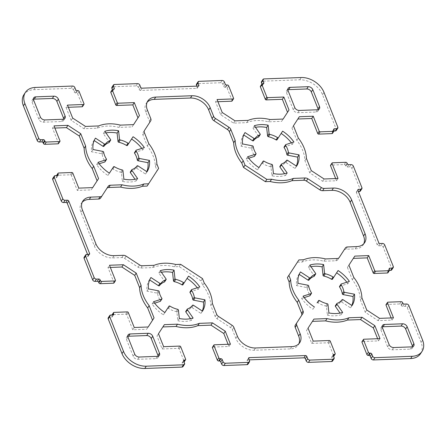 <?xml version="1.0" encoding="UTF-8"?>
<svg xmlns="http://www.w3.org/2000/svg" width="446" height="446" viewBox="0 0 446 446"><rect width="100%" height="100%" fill="white"/><g stroke="black" fill="none" stroke-linecap="round" stroke-linejoin="round"><path stroke-width="0.33" stroke-dasharray="2.23 1.67" d="M82.209 202.267A15.387 10.86 33.3 0 0 81.362 203.337A15.387 10.86 33.3 0 0 80.932 212.274L94.368 246.036A15.387 10.86 33.3 0 0 112.593 257.933L121.892 257.582A3.847 2.715 -146.7 0 1 124.607 258.401L138.109 267.215A3.847 2.715 33.3 0 0 140.819 268.035L152.599 267.6A38.663 27.29 -146.7 0 1 174.397 266.786L179.158 266.608L200.973 280.841L202.74 285.284A38.663 27.29 -146.7 0 1 210.824 305.594L215.189 316.571A3.847 2.715 33.3 0 0 217.035 318.728L230.543 327.542A3.847 2.715 -146.7 0 1 232.383 329.694L235.834 338.363A15.387 10.86 33.3 0 0 254.058 350.255L290.285 348.906A15.387 10.86 33.3 0 0 298.218 344.959A15.387 10.86 33.3 0 0 298.865 343.755M210.824 305.594L212.318 303.319M202.74 285.284L204.235 283.004M200.973 280.841L202.467 278.566M179.158 266.608L180.658 264.327M174.397 266.786L175.891 264.506M152.599 267.6L154.093 265.32M106.917 188.318A3.847 2.715 33.3 0 0 106.789 188.491L100.59 198.052M108.283 186.216L106.789 188.491A3.847 2.715 33.3 0 0 106.784 188.502L108.278 186.222M147.135 102.246A15.387 10.86 33.3 0 0 146.282 103.321A15.387 10.86 33.3 0 0 145.859 112.258L149.304 120.927A3.847 2.715 -146.7 0 1 149.204 123.152L143.004 132.702A3.847 2.715 33.3 0 0 142.904 134.926L147.275 145.903A38.663 27.29 -146.7 0 1 155.359 166.219L157.126 170.656L147.113 186.077M157.126 170.656L158.62 168.376M155.359 166.219L156.853 163.938M147.275 145.903L148.769 143.623M343.927 250.212A3.847 2.715 -146.7 0 1 345.906 249.236L355.206 248.885A15.387 10.86 33.3 0 0 363.144 244.938A15.387 10.86 33.3 0 0 363.791 243.733M297.393 262.203L302.154 262.025A38.663 27.29 -146.7 0 1 323.952 261.211L335.732 260.771A3.847 2.715 33.3 0 0 337.717 259.784A3.847 2.715 33.3 0 0 337.722 259.778L339.083 257.682M323.952 261.211L325.446 258.931M302.154 262.025L303.654 259.745M167.529 308.448A0.769 0.541 -146.7 0 1 168.437 308.403A19.234 13.575 33.3 0 0 176.181 311.592A0.769 0.541 -146.7 0 1 176.923 312.328L177.848 320.808L179.348 318.528M177.848 320.808A30.774 21.726 33.3 0 0 191.613 320.295L193.107 318.015M154.639 303.168L152.075 303.988A30.774 21.726 33.3 0 0 163.381 314.837L164.864 312.551M163.381 314.837L164.875 312.562M152.075 303.988L153.575 301.708M149.65 279.937L149.432 279.798A30.774 21.726 33.3 0 0 146.974 291.16L156.869 293.072A0.769 0.541 -146.7 0 1 157.639 293.791A19.234 13.575 33.3 0 0 160.365 300.649A0.769 0.541 -146.7 0 1 160.415 301.234M146.974 291.16L148.468 288.885M149.432 279.798L150.926 277.518M161.419 272.277A30.774 21.726 33.3 0 0 158.798 272.941L164.552 281.236A0.769 0.541 -146.7 0 1 164.619 281.844M158.798 272.941L160.298 270.661M187.047 278.404A30.774 21.726 33.3 0 0 187.036 278.393L182.888 284.782M187.036 278.393L188.53 276.119M189.996 292.002A0.769 0.541 -146.7 0 1 190.23 291.829L198.336 289.248L199.83 286.968M198.336 289.248A30.774 21.726 33.3 0 0 197.271 287.787M185.798 311.392A0.769 0.541 -146.7 0 1 186.01 311.23A19.234 13.575 33.3 0 0 191.016 307.562A0.769 0.541 -146.7 0 1 191.947 307.539L200.979 313.438L202.473 311.157M200.979 313.438A30.774 21.726 33.3 0 0 202.261 311.018M191.613 320.295L190.492 318.678M255.508 127.322A30.774 21.726 33.3 0 0 252.893 127.985L254.387 125.705M281.136 133.449A30.774 21.726 33.3 0 0 281.125 133.438L276.983 139.827M281.125 133.438L282.619 131.163M284.091 147.046A0.769 0.541 -146.7 0 1 284.319 146.873L292.425 144.292L293.925 142.012M292.425 144.292A30.774 21.726 33.3 0 0 291.361 142.832M279.887 166.436A0.769 0.541 -146.7 0 1 280.099 166.274A19.234 13.575 33.3 0 0 285.111 162.606A0.769 0.541 -146.7 0 1 286.037 162.589L295.074 168.482L296.568 166.202M295.074 168.482A30.774 21.726 33.3 0 0 296.35 166.063M261.618 163.492A0.769 0.541 -146.7 0 1 262.532 163.448A19.234 13.575 33.3 0 0 270.27 166.637A0.769 0.541 -146.7 0 1 271.017 167.373L271.943 175.852A30.774 21.726 33.3 0 0 285.702 175.339L284.581 173.723M285.702 175.339L287.202 173.059M271.943 175.852L273.437 173.572M248.729 158.213L246.17 159.032A30.774 21.726 33.3 0 0 257.47 169.881L258.953 167.596M257.47 169.881L258.964 167.607M246.17 159.032L247.664 156.752M243.739 134.982L243.527 134.843A30.774 21.726 33.3 0 0 241.063 146.204L250.959 148.117A0.769 0.541 -146.7 0 1 251.728 148.836A19.234 13.575 33.3 0 0 254.46 155.693A0.769 0.541 -146.7 0 1 254.51 156.278M241.063 146.204L242.557 143.93M243.527 134.843L245.021 132.562M252.893 127.985L258.641 136.281A0.769 0.541 -146.7 0 1 258.708 136.889M133.064 136.738L131.57 139.013A30.774 21.726 33.3 0 0 131.57 139.013L127.422 145.402M134.53 152.621A0.769 0.541 -146.7 0 1 134.764 152.448L142.871 149.867L144.365 147.587M142.871 149.867A30.774 21.726 33.3 0 0 141.806 148.406M130.332 172.011A0.769 0.541 -146.7 0 1 130.544 171.849A19.234 13.575 33.3 0 0 135.551 168.181A0.769 0.541 -146.7 0 1 136.482 168.164L145.513 174.057L147.007 171.777M145.513 174.057A30.774 21.726 33.3 0 0 146.795 171.638M112.063 169.067A0.769 0.541 -146.7 0 1 112.972 169.023A19.234 13.575 33.3 0 0 120.715 172.212A0.769 0.541 -146.7 0 1 121.457 172.948L122.382 181.427A30.774 21.726 33.3 0 0 136.147 180.914L135.026 179.298M136.147 180.914L137.641 178.634M122.382 181.427L123.876 179.147M99.174 163.788L96.609 164.607A30.774 21.726 33.3 0 0 107.915 175.456L109.398 173.171M107.915 175.456L109.409 173.182M96.609 164.607L98.109 162.327M94.184 140.557L93.967 140.418A30.774 21.726 33.3 0 0 91.508 151.779L101.404 153.692A0.769 0.541 -146.7 0 1 102.173 154.411A19.234 13.575 33.3 0 0 104.899 161.268A0.769 0.541 -146.7 0 1 104.949 161.853M91.508 151.779L93.002 149.505M93.967 140.418L95.461 138.137M105.947 132.897A30.774 21.726 33.3 0 0 103.333 133.56L109.086 141.856A0.769 0.541 -146.7 0 1 109.147 142.464M103.333 133.56L104.832 131.28M317.084 302.873A0.769 0.541 -146.7 0 1 317.998 302.828A19.234 13.575 33.3 0 0 325.736 306.017A0.769 0.541 -146.7 0 1 326.483 306.753L327.409 315.233L328.903 312.953M312.936 309.262L314.419 306.976L312.936 309.262A30.774 21.726 33.3 0 1 301.635 298.413L303.129 296.133M304.194 297.593L301.635 298.413M299.205 274.362L298.993 274.223A30.774 21.726 33.3 0 0 296.529 285.585L306.424 287.497A0.769 0.541 -146.7 0 1 307.194 288.216A19.234 13.575 33.3 0 0 309.925 295.074A0.769 0.541 -146.7 0 1 309.976 295.659M296.529 285.585L298.023 283.31M298.993 274.223L300.487 271.943M310.973 266.702A30.774 21.726 33.3 0 0 308.359 267.366L314.107 275.661A0.769 0.541 -146.7 0 1 314.174 276.269M308.359 267.366L309.853 265.086M336.602 272.829A30.774 21.726 33.3 0 0 336.591 272.818L332.448 279.207M336.591 272.818L338.085 270.544M339.557 286.427A0.769 0.541 -146.7 0 1 339.785 286.254L347.891 283.673L349.391 281.393M347.891 283.673A30.774 21.726 33.3 0 0 346.826 282.212M335.353 305.817A0.769 0.541 -146.7 0 1 335.565 305.655A19.234 13.575 33.3 0 0 340.577 301.987A0.769 0.541 -146.7 0 1 341.502 301.964L350.539 307.863L352.033 305.582M350.539 307.863A30.774 21.726 33.3 0 0 351.816 305.443M327.409 315.233A30.774 21.726 33.3 0 0 341.168 314.72L340.053 313.103M341.168 314.72L342.667 312.44M33.417 99.263A3.847 2.715 33.3 0 0 32.235 100.116A3.847 2.715 33.3 0 0 32.129 102.351L38.847 119.233A3.847 2.715 33.3 0 0 43.401 122.204L61.515 121.529A3.847 2.715 33.3 0 0 63.499 120.543A3.847 2.715 33.3 0 0 63.811 119.121M382.189 326.879A3.847 2.715 33.3 0 0 381.007 327.738A3.847 2.715 33.3 0 0 380.895 329.968L387.613 346.849A3.847 2.715 33.3 0 0 392.173 349.826L410.287 349.146A3.847 2.715 33.3 0 0 412.266 348.159A3.847 2.715 33.3 0 0 412.583 346.737M287.832 89.78A3.847 2.715 33.3 0 0 286.65 90.633A3.847 2.715 33.3 0 0 286.544 92.868L293.262 109.749A3.847 2.715 33.3 0 0 297.817 112.721L315.93 112.046A3.847 2.715 33.3 0 0 317.914 111.06A3.847 2.715 33.3 0 0 318.227 109.638M127.773 336.362A3.847 2.715 33.3 0 0 126.592 337.221A3.847 2.715 33.3 0 0 126.486 339.451L133.203 356.332A3.847 2.715 33.3 0 0 137.758 359.309L155.871 358.634A3.847 2.715 33.3 0 0 157.856 357.647A3.847 2.715 33.3 0 0 158.168 356.22M111.968 314.982A1.154 0.814 33.3 0 0 111.946 315.634L112.191 316.253A1.154 0.814 -146.7 0 1 112.163 316.922A1.154 0.814 -146.7 0 1 111.567 317.217L109.242 317.307A1.923 1.36 33.3 0 0 108.25 317.803M146.673 329.271L148.167 326.99L146.673 329.271L132.757 329.789L126.781 314.764A0.769 0.541 33.3 0 0 125.867 314.174L112.576 314.67A1.154 0.814 33.3 0 0 111.979 314.965M132.757 329.789L134.252 327.509M113.936 283.004A0.769 0.541 33.3 0 0 113.959 282.552L107.982 267.533L109.476 265.253M107.982 267.533L110.346 267.444M87.594 254.437L88.096 255.703A1.154 0.814 -146.7 0 1 88.063 256.372A1.154 0.814 -146.7 0 1 87.466 256.667L85.141 256.757A1.923 1.36 33.3 0 0 84.149 257.247M56.503 175.601A1.154 0.814 33.3 0 0 56.48 176.254L56.726 176.872A1.154 0.814 -146.7 0 1 56.692 177.541A1.154 0.814 -146.7 0 1 56.101 177.843L53.771 177.926A1.923 1.36 33.3 0 0 52.779 178.422M92.684 187.61L91.207 189.89L77.292 190.409L71.315 175.389A0.769 0.541 33.3 0 0 70.401 174.793L57.11 175.289A1.154 0.814 33.3 0 0 56.514 175.585M77.292 190.409L78.786 188.128M91.207 189.89L92.701 187.61M58.471 143.623A0.769 0.541 33.3 0 0 58.493 143.177L52.517 128.153L54.011 125.872M52.517 128.153L54.88 128.063M82.516 106.577A0.769 0.541 33.3 0 0 82.538 106.131L77.61 93.744A1.154 0.814 33.3 0 0 76.244 92.852L75.58 92.874A1.154 0.814 -146.7 0 1 74.209 91.982L73.35 89.813A1.923 1.36 33.3 0 0 71.07 88.325L33.846 89.713A19.234 13.575 33.3 0 0 23.928 94.647M133.56 124.635L132.083 126.915L118.931 127.405A38.663 27.29 33.3 0 0 97.133 128.219L83.976 128.71L71.165 120.348L66.002 107.374L67.497 105.1M66.002 107.374L68.366 107.285M71.165 120.348L72.659 118.067M83.976 128.71L85.476 126.43M97.133 128.219L98.627 125.939M118.931 127.405L120.426 125.125M132.083 126.915L133.577 124.635M112.37 89.557L112.766 90.544A1.154 0.814 -146.7 0 1 112.732 91.213A1.154 0.814 -146.7 0 1 112.136 91.514L111.472 91.536A1.154 0.814 33.3 0 0 110.876 91.831M196.842 86.128L197.344 87.394A1.154 0.814 -146.7 0 1 197.316 88.063A1.154 0.814 -146.7 0 1 196.719 88.358L140.551 90.454A1.154 0.814 -146.7 0 1 139.185 89.562L138.321 87.394A1.923 1.36 33.3 0 0 136.047 85.905L112.944 86.764A1.923 1.36 33.3 0 0 111.952 87.26M232.076 101.002A0.769 0.541 33.3 0 0 232.098 100.556L227.165 88.169A1.154 0.814 33.3 0 0 225.799 87.277L225.135 87.299A1.154 0.814 -146.7 0 1 223.769 86.407L222.905 84.238A1.923 1.36 33.3 0 0 220.625 82.75L197.528 83.614A1.923 1.36 33.3 0 0 196.535 84.104M281.643 121.34L283.138 119.06L281.643 121.34L268.486 121.83A38.663 27.29 33.3 0 0 246.688 122.644L233.537 123.135L220.72 114.773L215.557 101.799L217.051 99.525M215.557 101.799L217.927 101.71M220.72 114.773L222.214 112.492M233.537 123.135L235.031 120.855M246.688 122.644L248.188 120.364M268.486 121.83L269.981 119.55M261.925 83.982L262.32 84.969A1.154 0.814 -146.7 0 1 262.287 85.638A1.154 0.814 -146.7 0 1 261.69 85.939L261.027 85.961A1.154 0.814 33.3 0 0 260.431 86.256M336.256 130.477A1.923 1.36 33.3 0 0 336.312 129.362L322.508 94.669A19.234 13.575 33.3 0 0 299.723 79.806L262.504 81.189A1.923 1.36 33.3 0 0 261.512 81.685M332.526 133.315A1.154 0.814 33.3 0 0 332.56 132.646L332.315 132.027A1.154 0.814 -146.7 0 1 332.342 131.353A1.154 0.814 -146.7 0 1 332.939 131.057L334.032 131.018M335.654 178.556L336.524 180.747L322.609 181.266L309.792 172.903L304.913 160.644A38.663 27.29 33.3 0 0 296.83 140.328L291.952 128.069L299.327 116.729M291.952 128.069L293.446 125.789M296.83 140.328L298.324 138.048M304.913 160.644L306.408 158.363M309.792 172.903L311.286 170.623M322.609 181.266L324.103 178.985M336.524 180.747L338.018 178.467M360.357 191.033A1.923 1.36 33.3 0 0 360.407 189.912L351.844 168.387A1.923 1.36 33.3 0 0 349.564 166.899L347.239 166.988A1.154 0.814 -146.7 0 1 345.873 166.096L345.622 165.477A1.154 0.814 33.3 0 0 344.256 164.585L330.965 165.081A0.769 0.541 33.3 0 0 330.564 165.276M391.722 269.858A1.923 1.36 33.3 0 0 391.778 268.743L383.209 247.212A1.923 1.36 33.3 0 0 380.934 245.729L378.604 245.813A1.154 0.814 -146.7 0 1 377.238 244.921L356.41 192.577A1.154 0.814 -146.7 0 1 356.443 191.908A1.154 0.814 -146.7 0 1 357.034 191.613L358.406 191.563M387.992 272.696A1.154 0.814 33.3 0 0 388.026 272.027L387.78 271.402A1.154 0.814 -146.7 0 1 387.808 270.733A1.154 0.814 -146.7 0 1 388.405 270.438L389.497 270.399M391.12 317.937L391.989 320.128L378.074 320.646L365.257 312.284L360.379 300.019A38.663 27.29 33.3 0 0 352.295 279.709L347.417 267.449L354.793 256.11M347.417 267.449L348.911 265.169M352.295 279.709L353.79 277.429M360.379 300.019L361.873 297.744M365.257 312.284L366.751 310.003M378.074 320.646L379.568 318.366M391.989 320.128L393.483 317.847M420.578 353.628A19.234 13.575 33.3 0 0 421.113 342.456L407.31 307.768A1.923 1.36 33.3 0 0 405.029 306.279L402.705 306.369A1.154 0.814 -146.7 0 1 401.339 305.477L401.088 304.858A1.154 0.814 33.3 0 0 399.722 303.966L386.431 304.462A0.769 0.541 33.3 0 0 386.03 304.657M377.634 338.715L378.503 340.9L362.386 341.502A0.769 0.541 33.3 0 0 361.985 341.703M378.503 340.9L379.998 338.625M332.549 361.02A1.923 1.36 33.3 0 0 332.605 359.9L331.74 357.731A1.154 0.814 -146.7 0 1 331.774 357.062A1.154 0.814 -146.7 0 1 332.37 356.767L333.034 356.744A1.154 0.814 33.3 0 0 333.63 356.449A1.154 0.814 33.3 0 0 333.664 355.774L328.73 343.387A0.769 0.541 33.3 0 0 327.821 342.79L311.698 343.392L306.541 330.425L313.917 319.085M306.541 330.425L308.035 328.144M311.698 343.392L313.198 341.112M247.97 364.17A1.923 1.36 33.3 0 0 248.021 363.055L247.156 360.886A1.154 0.814 -146.7 0 1 247.19 360.217A1.154 0.814 -146.7 0 1 247.786 359.922L249.158 359.872M228.073 344.29L228.949 346.475L212.826 347.077A0.769 0.541 33.3 0 0 212.43 347.278M228.949 346.475L230.443 344.2M182.994 366.595A1.923 1.36 33.3 0 0 183.05 365.475L182.185 363.306A1.154 0.814 -146.7 0 1 182.219 362.637A1.154 0.814 -146.7 0 1 182.81 362.342L183.479 362.319A1.154 0.814 33.3 0 0 184.07 362.024A1.154 0.814 33.3 0 0 184.103 361.349L179.175 348.962A0.769 0.541 33.3 0 0 178.261 348.365L162.143 348.967L156.981 336L164.357 324.66M156.981 336L158.475 333.719M162.143 348.967L163.637 346.687M290.285 348.906L291.779 346.626M254.058 350.255L255.552 347.98M235.834 338.363L237.328 336.083M232.383 329.694L233.882 327.414M230.543 327.542L232.037 325.262M217.035 318.728L218.529 316.448M215.189 316.571L216.684 314.296M140.819 268.035L142.319 265.76M138.109 267.215L139.604 264.941M124.607 258.401L126.101 256.127M121.892 257.582L123.391 255.307M112.593 257.933L114.087 255.653M94.368 246.036L95.862 243.761M80.932 212.274L82.426 209.999M142.904 134.926L144.398 132.646M143.004 132.702L144.498 130.422M149.204 123.152L150.698 120.872M149.304 120.927L150.798 118.647M145.859 112.258L147.353 109.978M355.206 248.885L356.705 246.61M345.906 249.236L347.401 246.956M337.722 259.778L339.205 257.515L337.717 259.784M335.732 260.771L337.226 258.496M176.923 312.328L178.417 310.054M176.181 311.592L177.675 309.318M168.437 308.403L169.937 306.123M160.365 300.649L161.865 298.374M157.639 293.791L159.133 291.511M156.869 293.072L158.363 290.792M164.552 281.236L166.046 278.962M190.23 291.829L191.724 289.549M191.947 307.539L193.441 305.265M191.016 307.562L192.516 305.281M186.01 311.23L187.504 308.95M284.319 146.873L285.814 144.593M286.037 162.589L287.531 160.309M285.111 162.606L286.605 160.326M280.099 166.274L281.593 163.994M271.017 167.373L272.512 165.098M270.27 166.637L271.765 164.362M262.532 163.448L264.026 161.168M254.46 155.693L255.954 153.418M251.728 148.836L253.222 146.556M250.959 148.117L252.453 145.842M258.641 136.281L260.135 134.006M134.764 152.448L136.259 150.168M136.482 168.164L137.976 165.884M135.551 168.181L137.05 165.901M130.544 171.849L132.038 169.569M121.457 172.948L122.951 170.673M120.715 172.212L122.21 169.937M112.972 169.023L114.466 166.743M104.899 161.268L106.399 158.993M102.173 154.411L103.667 152.131M101.404 153.692L102.898 151.417M109.086 141.856L110.58 139.581M317.998 302.828L319.492 300.548M309.925 295.074L311.42 292.799M307.194 288.216L308.688 285.936M306.424 287.497L307.918 285.217M314.107 275.661L315.601 273.387M339.785 286.254L341.285 283.974M341.502 301.964L343.002 299.69M340.577 301.987L342.071 299.706M335.565 305.655L337.059 303.375M326.483 306.753L327.977 304.479M325.736 306.017L327.23 303.743M61.515 121.529L63.014 119.249M43.401 122.204L44.901 119.929M38.847 119.233L40.341 116.952M32.129 102.351L33.623 100.071M387.613 346.849L389.107 344.574M392.173 349.826L393.667 347.546M380.895 329.968L382.395 327.693M410.287 349.146L411.781 346.871M315.93 112.046L317.424 109.766M297.817 112.721L299.311 110.446M293.262 109.749L294.756 107.469M286.544 92.868L288.038 90.588M133.203 356.332L134.698 354.057M126.486 339.451L127.98 337.176M155.871 358.634L157.366 356.354M137.758 359.309L139.252 357.029M109.242 317.307L110.736 315.027M111.567 317.217L112.191 316.253M111.946 315.634L112.386 314.965M112.576 314.67L114.07 312.39M125.867 314.174L127.361 311.893M126.781 314.764L128.275 312.49M113.959 282.552L115.453 280.278M85.141 256.757L86.636 254.476M87.466 256.667L88.966 254.387M88.096 255.703L88.955 254.387M53.771 177.926L55.271 175.646M56.101 177.843L56.726 176.872M56.48 176.254L56.921 175.585M57.11 175.289L58.604 173.009M70.401 174.793L71.895 172.513M71.315 175.389L72.809 173.109M58.493 143.177L59.987 140.897M33.846 89.713L35.34 87.438M71.07 88.325L72.564 86.05M73.35 89.813L74.844 87.533M74.209 91.982L75.709 89.702M75.58 92.874L77.074 90.594M76.244 92.852L77.738 90.571M77.61 93.744L79.104 91.463M82.538 106.131L84.032 103.851M111.472 91.536L112.966 89.256M112.136 91.514L112.766 90.544M112.944 86.764L114.444 84.489M136.047 85.905L137.541 83.625M138.321 87.394L139.815 85.114M139.185 89.562L140.68 87.282M140.551 90.454L142.045 88.174M196.719 88.358L197.344 87.394M197.528 83.614L199.022 81.334M220.625 82.75L222.119 80.475M222.905 84.238L224.399 81.958M223.769 86.407L225.263 84.127M225.135 87.299L226.629 85.019M225.799 87.277L227.293 84.996M227.165 88.169L228.659 85.888M232.098 100.556L233.593 98.276M261.027 85.961L262.521 83.681M261.69 85.939L263.19 83.658M262.32 84.969L263.179 83.658M262.504 81.189L263.999 78.914M299.723 79.806L301.223 77.526M322.508 94.669L324.002 92.394M336.312 129.362L337.806 127.082M332.939 131.057L333.803 129.741M332.315 132.027L333.809 129.747M332.56 132.646L334.054 130.366M330.965 165.081L332.46 162.801M344.256 164.585L345.75 162.305M345.622 165.477L347.116 163.197M345.873 166.096L347.367 163.816M347.239 166.988L348.733 164.708M349.564 166.899L351.058 164.624M351.844 168.387L353.338 166.107M360.407 189.912L361.901 187.638M357.034 191.613L356.41 192.577M377.238 244.921L378.732 242.646M378.604 245.813L380.103 243.538M380.934 245.729L382.428 243.449M383.209 247.212L384.708 244.938M391.778 268.743L393.272 266.463M388.405 270.438L387.78 271.402M388.026 272.027L389.52 269.746M386.431 304.462L387.925 302.182M399.722 303.966L401.216 301.686M401.088 304.858L402.587 302.578M401.339 305.477L402.833 303.196M402.705 306.369L404.199 304.088M405.029 306.279L406.523 304.005M407.31 307.768L408.804 305.488M421.113 342.456L422.607 340.181M362.386 341.502L363.88 339.228M327.821 342.79L329.315 340.515M328.73 343.387L330.224 341.106M333.664 355.774L335.158 353.5M333.034 356.744L333.48 356.064M332.37 356.767L331.74 357.731M332.605 359.9L334.099 357.625M247.786 359.922L247.156 360.886M248.021 363.055L249.515 360.775M212.826 347.077L214.32 344.803M178.261 348.365L179.755 346.09M179.175 348.962L180.669 346.681M184.103 361.349L185.597 359.075M183.479 362.319L183.919 361.639M182.81 362.342L182.185 363.306M183.05 365.475L184.544 363.2M298.218 344.959L299.718 342.679M81.362 203.337L82.856 201.062M146.282 103.321L147.782 101.041M363.144 244.938L364.638 242.663M63.499 120.543L64.993 118.262M32.235 100.116L33.734 97.841M381.007 327.738L382.501 325.457M412.266 348.159L413.765 345.884M317.914 111.06L319.408 108.779M286.65 90.633L288.144 88.353M126.592 337.221L128.086 334.94M157.856 357.647L159.35 355.367M112.163 316.922L113.658 314.647M88.063 256.372L89.557 254.092M56.692 177.541L58.192 175.267M112.732 91.213L114.226 88.938M197.316 88.063L198.81 85.783M262.287 85.638L263.781 83.363M332.342 131.353L333.837 129.078M356.443 191.908L357.937 189.628M387.808 270.733L389.308 268.459M331.774 357.062L333.268 354.787M247.19 360.217L248.684 357.937M182.219 362.637L183.713 360.362"/><path stroke-width="0.67" d="M298.865 343.755A15.387 10.86 33.3 0 0 298.647 336.022L295.202 327.353A3.847 2.715 -146.7 0 1 295.302 325.128L301.502 315.578A3.847 2.715 33.3 0 0 301.602 313.354L297.231 302.377A38.663 27.29 -146.7 0 1 289.147 282.062L287.38 277.624L298.887 259.923L288.874 275.344L290.641 279.781A38.663 27.29 33.3 0 0 298.725 300.097L303.096 311.074A3.847 2.715 -146.7 0 1 302.996 313.298L296.796 322.848A3.847 2.715 33.3 0 0 296.696 325.073L300.141 333.742A15.387 10.86 -146.7 0 1 299.718 342.679A15.387 10.86 -146.7 0 1 291.779 346.626L255.552 347.98A15.387 10.86 -146.7 0 1 237.328 336.083L233.882 327.414A3.847 2.715 33.3 0 0 232.037 325.262L218.529 316.448A3.847 2.715 -146.7 0 1 216.684 314.296L212.318 303.319A38.663 27.29 33.3 0 0 204.235 283.004L202.467 278.566L180.658 264.327L175.891 264.506A38.663 27.29 33.3 0 0 154.093 265.32L142.319 265.76A3.847 2.715 -146.7 0 1 139.604 264.941L126.101 256.127A3.847 2.715 33.3 0 0 123.391 255.307L114.087 255.653A15.387 10.86 -146.7 0 1 95.862 243.761L82.426 209.999A15.387 10.86 -146.7 0 1 82.856 201.062A15.387 10.86 -146.7 0 1 90.794 197.115L100.094 196.764A3.847 2.715 33.3 0 0 102.078 195.777A3.847 2.715 33.3 0 0 102.084 195.772L108.278 186.222A3.847 2.715 -146.7 0 1 108.283 186.216A3.847 2.715 -146.7 0 1 110.268 185.229L122.048 184.789A38.663 27.29 33.3 0 0 143.846 183.975L148.607 183.797L158.62 168.376L156.853 163.938A38.663 27.29 33.3 0 0 148.769 143.623L144.398 132.646A3.847 2.715 -146.7 0 1 144.498 130.422L150.698 120.872A3.847 2.715 33.3 0 0 150.798 118.647L147.353 109.978A15.387 10.86 -146.7 0 1 147.782 101.041A15.387 10.86 -146.7 0 1 155.715 97.094L191.942 95.745A15.387 10.86 -146.7 0 1 210.166 107.637L213.617 116.306A3.847 2.715 33.3 0 0 215.457 118.458L228.965 127.272A3.847 2.715 -146.7 0 1 230.811 129.429L235.176 140.406A38.663 27.29 33.3 0 0 243.26 160.716L245.027 165.159L266.842 179.392L271.603 179.214A38.663 27.29 33.3 0 0 293.401 178.4L305.181 177.965A3.847 2.715 -146.7 0 1 307.891 178.785L321.393 187.599A3.847 2.715 33.3 0 0 324.108 188.418L333.407 188.067A15.387 10.86 -146.7 0 1 351.632 199.964L365.068 233.726A15.387 10.86 -146.7 0 1 364.638 242.663A15.387 10.86 -146.7 0 1 356.705 246.61L347.401 246.956A3.847 2.715 33.3 0 0 345.416 247.943A3.847 2.715 33.3 0 0 345.41 247.948L339.216 257.498A3.847 2.715 -146.7 0 1 339.211 257.509A3.847 2.715 -146.7 0 1 337.226 258.496L325.446 258.931A38.663 27.29 33.3 0 0 303.654 259.745L298.887 259.923M102.073 195.788L100.59 198.052A3.847 2.715 -146.7 0 1 100.584 198.057A3.847 2.715 -146.7 0 1 98.599 199.044L89.295 199.39A15.387 10.86 33.3 0 0 82.209 202.267M148.607 183.797L147.113 186.077L142.346 186.255A38.663 27.29 -146.7 0 1 120.554 187.069L108.774 187.504A3.847 2.715 33.3 0 0 106.917 188.318M120.554 187.069L122.048 184.789M142.346 186.255L143.846 183.975M363.791 243.733A15.387 10.86 33.3 0 0 363.574 236.001L350.138 202.239A15.387 10.86 33.3 0 0 331.913 190.347L322.609 190.693A3.847 2.715 -146.7 0 1 319.899 189.873L306.396 181.059A3.847 2.715 33.3 0 0 303.681 180.24L291.907 180.68A38.663 27.29 -146.7 0 1 270.109 181.494L265.342 181.673L243.533 167.434L241.765 162.996A38.663 27.29 -146.7 0 1 233.682 142.681L229.316 131.704A3.847 2.715 33.3 0 0 227.471 129.552L213.963 120.738A3.847 2.715 -146.7 0 1 212.118 118.586L208.672 109.917A15.387 10.86 33.3 0 0 190.448 98.02L154.221 99.374A15.387 10.86 33.3 0 0 147.135 102.246M233.682 142.681L235.176 140.406M241.765 162.996L243.26 160.716M243.533 167.434L245.027 165.159M265.342 181.673L266.842 179.392M270.109 181.494L271.603 179.214M291.907 180.68L293.401 178.4M339.083 257.682L343.916 250.228A3.847 2.715 -146.7 0 1 343.922 250.223A3.847 2.715 -146.7 0 1 343.927 250.212M287.38 277.624L288.874 275.344M289.147 282.062L290.641 279.781M297.231 302.377L298.725 300.097M193.107 318.015A30.774 21.726 -146.7 0 1 179.348 318.528L178.417 310.054A0.769 0.541 33.3 0 0 177.675 309.318A19.234 13.575 -146.7 0 1 169.937 306.123A0.769 0.541 33.3 0 0 169.023 306.173A0.769 0.541 33.3 0 0 169.017 306.173L164.875 312.562A30.774 21.726 -146.7 0 1 153.575 301.708L161.681 299.127A0.769 0.541 33.3 0 0 161.865 298.374A19.234 13.575 -146.7 0 1 159.133 291.511A0.769 0.541 33.3 0 0 158.363 290.792L148.468 288.885A30.774 21.726 -146.7 0 1 150.926 277.518L159.963 283.411A0.769 0.541 33.3 0 0 160.889 283.394A19.234 13.575 -146.7 0 1 165.901 279.726A0.769 0.541 33.3 0 0 166.046 278.962L160.298 270.661A30.774 21.726 -146.7 0 1 174.057 270.148L174.983 278.627A0.769 0.541 33.3 0 0 175.73 279.363A19.234 13.575 -146.7 0 1 183.468 282.552A0.769 0.541 33.3 0 0 184.382 282.502L188.53 276.119A30.774 21.726 -146.7 0 1 199.83 286.968L191.724 289.549A0.769 0.541 33.3 0 0 191.54 290.307A19.234 13.575 -146.7 0 1 194.272 297.164A0.769 0.541 33.3 0 0 195.041 297.883L204.937 299.796A30.774 21.726 -146.7 0 1 202.473 311.157L193.441 305.265A0.769 0.541 33.3 0 0 192.516 305.281A19.234 13.575 -146.7 0 1 187.504 308.95A0.769 0.541 33.3 0 0 187.359 309.719L193.107 318.015M164.864 312.551L167.523 308.454A0.769 0.541 -146.7 0 1 167.523 308.448A0.769 0.541 -146.7 0 1 167.529 308.448L169.023 306.173M161.909 298.954L160.415 301.234A0.769 0.541 -146.7 0 1 160.186 301.407L154.639 303.168M166.113 279.564L164.619 281.844A0.769 0.541 -146.7 0 1 164.407 282.006A19.234 13.575 33.3 0 0 159.395 285.674A0.769 0.541 -146.7 0 1 158.469 285.691L149.65 279.937M182.888 284.782L184.382 282.502L182.888 284.782A0.769 0.541 -146.7 0 1 181.974 284.832A19.234 13.575 33.3 0 0 174.235 281.638A0.769 0.541 -146.7 0 1 173.488 280.902L172.563 272.428L174.057 270.148M172.563 272.428A30.774 21.726 33.3 0 0 161.419 272.277M197.271 287.787A30.774 21.726 33.3 0 0 187.047 278.404M202.261 311.018A30.774 21.726 33.3 0 0 203.443 302.07L193.547 300.158A0.769 0.541 -146.7 0 1 192.778 299.444A19.234 13.575 33.3 0 0 190.046 292.582A0.769 0.541 -146.7 0 1 189.996 292.002L191.49 289.722M203.443 302.07L204.937 299.796M190.492 318.678L185.865 311.994A0.769 0.541 -146.7 0 1 185.798 311.392L187.292 309.111M276.977 139.827L278.477 137.552L276.983 139.827A0.769 0.541 -146.7 0 1 276.977 139.827A0.769 0.541 -146.7 0 1 276.063 139.877A19.234 13.575 33.3 0 0 268.325 136.682A0.769 0.541 -146.7 0 1 267.583 135.946L266.652 127.472L268.152 125.192L269.077 133.672A0.769 0.541 33.3 0 0 269.819 134.408A19.234 13.575 -146.7 0 1 277.563 137.597A0.769 0.541 33.3 0 0 278.477 137.546L282.619 131.163A30.774 21.726 -146.7 0 1 293.925 142.012L285.814 144.593A0.769 0.541 33.3 0 0 285.635 145.351A19.234 13.575 -146.7 0 1 288.361 152.209A0.769 0.541 33.3 0 0 289.131 152.928L299.026 154.84A30.774 21.726 -146.7 0 1 296.568 166.202L287.531 160.309A0.769 0.541 33.3 0 0 286.605 160.326A19.234 13.575 -146.7 0 1 281.593 163.994A0.769 0.541 33.3 0 0 281.448 164.764L287.202 173.059A30.774 21.726 -146.7 0 1 273.437 173.572L272.512 165.098A0.769 0.541 33.3 0 0 271.765 164.362A19.234 13.575 -146.7 0 1 264.026 161.168A0.769 0.541 33.3 0 0 263.112 161.218L258.964 167.607A30.774 21.726 -146.7 0 1 247.664 156.752L255.77 154.171A0.769 0.541 33.3 0 0 255.954 153.418A19.234 13.575 -146.7 0 1 253.222 146.556A0.769 0.541 33.3 0 0 252.453 145.842L242.557 143.93A30.774 21.726 -146.7 0 1 245.021 132.562L254.053 138.461A0.769 0.541 33.3 0 0 254.984 138.438A19.234 13.575 -146.7 0 1 259.99 134.77A0.769 0.541 33.3 0 0 260.135 134.006L254.387 125.705A30.774 21.726 -146.7 0 1 268.152 125.192M266.652 127.472A30.774 21.726 33.3 0 0 255.508 127.322M291.361 142.832A30.774 21.726 33.3 0 0 281.136 133.449M296.35 166.063A30.774 21.726 33.3 0 0 297.532 157.115L287.637 155.208A0.769 0.541 -146.7 0 1 286.867 154.489A19.234 13.575 33.3 0 0 284.135 147.626A0.769 0.541 -146.7 0 1 284.091 147.046L285.585 144.766M297.532 157.115L299.026 154.84M284.581 173.723L279.954 167.038A0.769 0.541 -146.7 0 1 279.887 166.436L281.381 164.156M261.618 163.498L261.618 163.498A0.769 0.541 -146.7 0 1 261.618 163.492L258.953 167.596M256.004 153.998L254.51 156.278A0.769 0.541 -146.7 0 1 254.276 156.451L248.729 158.213M260.202 134.608L258.708 136.889A0.769 0.541 -146.7 0 1 258.496 137.05A19.234 13.575 33.3 0 0 253.484 140.719A0.769 0.541 -146.7 0 1 252.559 140.735L243.739 134.982M128.002 143.172A0.769 0.541 33.3 0 0 128.916 143.121L133.064 136.738A30.774 21.726 -146.7 0 1 144.365 147.587L136.259 150.168A0.769 0.541 33.3 0 0 136.075 150.926A19.234 13.575 -146.7 0 1 138.806 157.784A0.769 0.541 33.3 0 0 139.576 158.503L149.471 160.415A30.774 21.726 -146.7 0 1 147.007 171.777L137.976 165.884A0.769 0.541 33.3 0 0 137.05 165.901A19.234 13.575 -146.7 0 1 132.038 169.569A0.769 0.541 33.3 0 0 131.893 170.339L137.641 178.634A30.774 21.726 -146.7 0 1 123.876 179.147L122.951 170.673A0.769 0.541 33.3 0 0 122.21 169.937A19.234 13.575 -146.7 0 1 114.466 166.743A0.769 0.541 33.3 0 0 113.557 166.793A0.769 0.541 33.3 0 0 113.552 166.793L109.409 173.182A30.774 21.726 -146.7 0 1 98.109 162.327L106.215 159.746A0.769 0.541 33.3 0 0 106.399 158.993A19.234 13.575 -146.7 0 1 103.667 152.131A0.769 0.541 33.3 0 0 102.898 151.417L93.002 149.505A30.774 21.726 -146.7 0 1 95.461 138.137L104.498 144.036A0.769 0.541 33.3 0 0 105.423 144.013A19.234 13.575 -146.7 0 1 110.435 140.345A0.769 0.541 33.3 0 0 110.58 139.581L104.832 131.28A30.774 21.726 -146.7 0 1 118.591 130.767L119.517 139.247A0.769 0.541 33.3 0 0 120.264 139.983A19.234 13.575 -146.7 0 1 128.002 143.172L126.508 145.452A19.234 13.575 33.3 0 0 118.77 142.257A0.769 0.541 -146.7 0 1 118.023 141.521L117.097 133.047L118.591 130.767M127.422 145.402L128.916 143.127L127.422 145.402A0.769 0.541 -146.7 0 1 126.508 145.452M141.806 148.406A30.774 21.726 33.3 0 0 131.581 139.024M146.795 171.638A30.774 21.726 33.3 0 0 147.977 162.69L138.082 160.783A0.769 0.541 -146.7 0 1 137.312 160.064A19.234 13.575 33.3 0 0 134.581 153.201A0.769 0.541 -146.7 0 1 134.53 152.621L136.024 150.341M147.977 162.69L149.471 160.415M135.026 179.298L130.399 172.613A0.769 0.541 -146.7 0 1 130.332 172.011L131.826 169.731M112.058 169.073L112.058 169.073A0.769 0.541 -146.7 0 1 112.063 169.067L109.398 173.171M106.443 159.573L104.949 161.853A0.769 0.541 -146.7 0 1 104.715 162.026L99.174 163.788M110.647 140.183L109.147 142.464A0.769 0.541 -146.7 0 1 108.941 142.625A19.234 13.575 33.3 0 0 103.929 146.294A0.769 0.541 -146.7 0 1 102.998 146.31L94.184 140.557M117.097 133.047A30.774 21.726 33.3 0 0 105.947 132.897M332.443 279.207L333.942 276.927L332.448 279.207A0.769 0.541 -146.7 0 1 332.443 279.207A0.769 0.541 -146.7 0 1 331.534 279.257A19.234 13.575 33.3 0 0 323.79 276.063A0.769 0.541 -146.7 0 1 323.049 275.327L322.123 266.853L323.618 264.573L324.543 273.052A0.769 0.541 33.3 0 0 325.285 273.788A19.234 13.575 -146.7 0 1 333.028 276.977A0.769 0.541 33.3 0 0 333.942 276.927L338.085 270.544A30.774 21.726 -146.7 0 1 349.391 281.393L341.285 283.974A0.769 0.541 33.3 0 0 341.101 284.732A19.234 13.575 -146.7 0 1 343.827 291.589A0.769 0.541 33.3 0 0 344.596 292.308L354.492 294.221A30.774 21.726 -146.7 0 1 352.033 305.582L343.002 299.69A0.769 0.541 33.3 0 0 342.071 299.706A19.234 13.575 -146.7 0 1 337.059 303.375A0.769 0.541 33.3 0 0 336.914 304.144L342.667 312.44A30.774 21.726 -146.7 0 1 328.903 312.953L327.977 304.479A0.769 0.541 33.3 0 0 327.23 303.743A19.234 13.575 -146.7 0 1 319.492 300.548A0.769 0.541 33.3 0 0 318.578 300.598L317.084 302.879A0.769 0.541 -146.7 0 1 317.084 302.873L318.578 300.598L317.084 302.879M314.43 306.987A30.774 21.726 -146.7 0 1 303.129 296.133L311.236 293.552A0.769 0.541 33.3 0 0 311.42 292.799A19.234 13.575 -146.7 0 1 308.688 285.936A0.769 0.541 33.3 0 0 307.918 285.217L298.023 283.31A30.774 21.726 -146.7 0 1 300.487 271.943L309.518 277.836A0.769 0.541 33.3 0 0 310.449 277.819A19.234 13.575 -146.7 0 1 315.456 274.151A0.769 0.541 33.3 0 0 315.601 273.387L309.853 265.086A30.774 21.726 -146.7 0 1 323.618 264.573M311.47 293.379L309.976 295.659A0.769 0.541 -146.7 0 1 309.741 295.832L304.194 297.593M315.668 273.989L314.174 276.269A0.769 0.541 -146.7 0 1 313.962 276.431A19.234 13.575 33.3 0 0 308.95 280.099A0.769 0.541 -146.7 0 1 308.024 280.116L299.205 274.362M322.123 266.853A30.774 21.726 33.3 0 0 310.973 266.702M346.826 282.212A30.774 21.726 33.3 0 0 336.602 272.829M351.816 305.443A30.774 21.726 33.3 0 0 352.998 296.495L343.102 294.583A0.769 0.541 -146.7 0 1 342.333 293.869A19.234 13.575 33.3 0 0 339.601 287.007A0.769 0.541 -146.7 0 1 339.557 286.427L341.051 284.147M352.998 296.495L354.492 294.221M340.053 313.103L335.42 306.419A0.769 0.541 -146.7 0 1 335.353 305.817L336.853 303.536M63.811 119.121A3.847 2.715 33.3 0 0 63.605 118.307L56.893 101.426A3.847 2.715 33.3 0 0 52.333 98.454L34.219 99.129A3.847 2.715 33.3 0 0 33.417 99.263M53.827 96.174A3.847 2.715 -146.7 0 1 58.387 99.151L65.105 116.032A3.847 2.715 -146.7 0 1 64.993 118.262A3.847 2.715 -146.7 0 1 63.014 119.249L44.901 119.929A3.847 2.715 -146.7 0 1 40.341 116.952L33.623 100.071A3.847 2.715 -146.7 0 1 33.734 97.841A3.847 2.715 -146.7 0 1 35.713 96.854L53.827 96.174L52.333 98.454M393.667 347.546A3.847 2.715 -146.7 0 1 389.107 344.574L382.395 327.693A3.847 2.715 -146.7 0 1 382.501 325.457A3.847 2.715 -146.7 0 1 384.485 324.471L402.599 323.796A3.847 2.715 -146.7 0 1 407.153 326.767L413.871 343.649A3.847 2.715 -146.7 0 1 413.765 345.884A3.847 2.715 -146.7 0 1 411.781 346.871L393.667 347.546M412.583 346.737A3.847 2.715 33.3 0 0 412.377 345.929L405.659 329.048A3.847 2.715 33.3 0 0 401.099 326.071L382.986 326.751A3.847 2.715 33.3 0 0 382.189 326.879M312.797 89.668L319.514 106.549A3.847 2.715 -146.7 0 1 319.408 108.779A3.847 2.715 -146.7 0 1 317.424 109.766L299.311 110.446A3.847 2.715 -146.7 0 1 294.756 107.469L288.038 90.588A3.847 2.715 -146.7 0 1 288.144 88.353A3.847 2.715 -146.7 0 1 290.129 87.366L308.242 86.691A3.847 2.715 -146.7 0 1 312.797 89.668L311.302 91.943A3.847 2.715 33.3 0 0 306.748 88.971L288.634 89.646A3.847 2.715 33.3 0 0 287.832 89.78M318.227 109.638A3.847 2.715 33.3 0 0 318.02 108.824L311.302 91.943M134.698 354.057L127.98 337.176A3.847 2.715 -146.7 0 1 128.086 334.94A3.847 2.715 -146.7 0 1 130.07 333.954L148.184 333.279A3.847 2.715 -146.7 0 1 152.738 336.251L159.456 353.132A3.847 2.715 -146.7 0 1 159.35 355.367A3.847 2.715 -146.7 0 1 157.366 356.354L139.252 357.029A3.847 2.715 -146.7 0 1 134.698 354.057M158.168 356.22A3.847 2.715 33.3 0 0 157.962 355.412L151.244 338.531A3.847 2.715 33.3 0 0 146.689 335.554L128.576 336.234A3.847 2.715 33.3 0 0 127.773 336.362M123.492 351.331L109.688 316.638A1.923 1.36 -146.7 0 1 109.744 315.523A1.923 1.36 -146.7 0 1 110.736 315.027L113.061 314.943A1.154 0.814 33.3 0 0 113.658 314.647A1.154 0.814 33.3 0 0 113.685 313.973L113.44 313.354A1.154 0.814 -146.7 0 1 113.474 312.685A1.154 0.814 -146.7 0 1 114.07 312.39L127.361 311.893A0.769 0.541 -146.7 0 1 128.275 312.49L134.252 327.509L148.167 326.99L154.048 317.931L149.17 305.672A38.663 27.29 -146.7 0 1 141.087 285.356L136.208 273.097L123.391 264.734L109.476 265.253L115.453 280.278A0.769 0.541 -146.7 0 1 115.035 280.919L101.744 281.415A1.154 0.814 -146.7 0 1 100.378 280.523L100.127 279.904A1.154 0.814 33.3 0 0 98.761 279.012L96.436 279.101A1.923 1.36 -146.7 0 1 94.156 277.613L85.593 256.088A1.923 1.36 -146.7 0 1 85.643 254.967A1.923 1.36 -146.7 0 1 86.636 254.476L88.966 254.387A1.154 0.814 33.3 0 0 89.557 254.092A1.154 0.814 33.3 0 0 89.59 253.423L68.762 201.079A1.154 0.814 33.3 0 0 67.396 200.187L65.066 200.271A1.923 1.36 -146.7 0 1 62.791 198.788L54.222 177.257A1.923 1.36 -146.7 0 1 54.278 176.142A1.923 1.36 -146.7 0 1 55.271 175.646L57.595 175.562A1.154 0.814 33.3 0 0 58.192 175.267A1.154 0.814 33.3 0 0 58.22 174.598L57.974 173.973A1.154 0.814 -146.7 0 1 58.008 173.304A1.154 0.814 -146.7 0 1 58.604 173.009L71.895 172.513A0.769 0.541 -146.7 0 1 72.809 173.109L78.786 188.128L92.701 187.61L98.583 178.551L93.705 166.291A38.663 27.29 -146.7 0 1 85.621 145.981L80.743 133.716L67.926 125.354L54.011 125.872L59.987 140.897A0.769 0.541 -146.7 0 1 59.569 141.538L46.278 142.034A1.154 0.814 -146.7 0 1 44.912 141.142L44.661 140.523A1.154 0.814 33.3 0 0 43.295 139.631L40.971 139.721A1.923 1.36 -146.7 0 1 38.691 138.232L24.887 103.544A19.234 13.575 -146.7 0 1 25.422 92.372A19.234 13.575 -146.7 0 1 35.34 87.438L72.564 86.05A1.923 1.36 -146.7 0 1 74.844 87.533L75.709 89.702A1.154 0.814 33.3 0 0 77.074 90.594L77.738 90.571A1.154 0.814 -146.7 0 1 79.104 91.463L84.032 103.851A0.769 0.541 -146.7 0 1 83.614 104.498L67.497 105.1L72.659 118.067L85.476 126.43L98.627 125.939A38.663 27.29 -146.7 0 1 120.426 125.125L133.577 124.635L139.459 115.575L134.302 102.608L118.179 103.21A0.769 0.541 -146.7 0 1 117.27 102.613L112.336 90.226A1.154 0.814 -146.7 0 1 112.37 89.551A1.154 0.814 -146.7 0 1 112.966 89.256L113.63 89.233A1.154 0.814 33.3 0 0 114.226 88.938A1.154 0.814 33.3 0 0 114.26 88.269L113.395 86.1A1.923 1.36 -146.7 0 1 113.451 84.98A1.923 1.36 -146.7 0 1 114.444 84.489L137.541 83.625A1.923 1.36 -146.7 0 1 139.815 85.114L140.68 87.282A1.154 0.814 33.3 0 0 142.045 88.174L198.214 86.078A1.154 0.814 33.3 0 0 198.81 85.783A1.154 0.814 33.3 0 0 198.844 85.114L197.979 82.945A1.923 1.36 -146.7 0 1 198.03 81.83A1.923 1.36 -146.7 0 1 199.022 81.334L222.119 80.475A1.923 1.36 -146.7 0 1 224.399 81.958L225.263 84.127A1.154 0.814 33.3 0 0 226.629 85.019L227.293 84.996A1.154 0.814 -146.7 0 1 228.659 85.888L233.593 98.276A0.769 0.541 -146.7 0 1 233.174 98.923L217.051 99.525L222.214 112.492L235.031 120.855L248.188 120.364A38.663 27.29 -146.7 0 1 269.981 119.55L283.138 119.06L289.019 110L283.857 97.033L267.739 97.635A0.769 0.541 -146.7 0 1 266.825 97.038L261.897 84.651A1.154 0.814 -146.7 0 1 261.93 83.976A1.154 0.814 -146.7 0 1 262.521 83.681L263.19 83.658A1.154 0.814 33.3 0 0 263.781 83.363A1.154 0.814 33.3 0 0 263.815 82.694L262.95 80.525A1.923 1.36 -146.7 0 1 263.006 79.405A1.923 1.36 -146.7 0 1 263.999 78.914L301.223 77.526A19.234 13.575 -146.7 0 1 324.002 92.394L337.806 127.082A1.923 1.36 -146.7 0 1 337.75 128.197A1.923 1.36 -146.7 0 1 336.758 128.693L334.433 128.782A1.154 0.814 33.3 0 0 333.837 129.078A1.154 0.814 33.3 0 0 333.809 129.747L334.054 130.366A1.154 0.814 -146.7 0 1 334.021 131.035A1.154 0.814 -146.7 0 1 333.424 131.33L320.133 131.826A0.769 0.541 -146.7 0 1 319.219 131.236L313.243 116.211L299.327 116.729L293.446 125.789L298.324 138.048A38.663 27.29 -146.7 0 1 306.408 158.363L311.286 170.623L324.103 178.985L338.018 178.467L332.041 163.448A0.769 0.541 -146.7 0 1 332.46 162.801L345.75 162.305A1.154 0.814 -146.7 0 1 347.116 163.197L347.367 163.816A1.154 0.814 33.3 0 0 348.733 164.708L351.058 164.624A1.923 1.36 -146.7 0 1 353.338 166.107L361.901 187.638A1.923 1.36 -146.7 0 1 361.851 188.753A1.923 1.36 -146.7 0 1 360.859 189.243L358.534 189.333A1.154 0.814 33.3 0 0 357.937 189.628A1.154 0.814 33.3 0 0 357.904 190.297L378.732 242.646A1.154 0.814 33.3 0 0 380.103 243.538L382.428 243.449A1.923 1.36 -146.7 0 1 384.708 244.938L393.272 266.463A1.923 1.36 -146.7 0 1 393.221 267.578A1.923 1.36 -146.7 0 1 392.229 268.074L389.899 268.157A1.154 0.814 33.3 0 0 389.308 268.459A1.154 0.814 33.3 0 0 389.274 269.128L389.52 269.746A1.154 0.814 -146.7 0 1 389.486 270.415A1.154 0.814 -146.7 0 1 388.89 270.711L375.599 271.207A0.769 0.541 -146.7 0 1 374.685 270.611L368.708 255.591L354.793 256.11L348.911 265.169L353.79 277.429A38.663 27.29 -146.7 0 1 361.873 297.744L366.751 310.003L379.568 318.366L393.483 317.847L387.507 302.823A0.769 0.541 -146.7 0 1 387.925 302.182L401.216 301.686A1.154 0.814 -146.7 0 1 402.587 302.578L402.833 303.196A1.154 0.814 33.3 0 0 404.199 304.088L406.523 304.005A1.923 1.36 -146.7 0 1 408.804 305.488L422.607 340.181A19.234 13.575 -146.7 0 1 422.072 351.353A19.234 13.575 -146.7 0 1 412.154 356.287L374.93 357.675A1.923 1.36 -146.7 0 1 372.65 356.187L371.791 354.018A1.154 0.814 33.3 0 0 370.42 353.126L369.756 353.148A1.154 0.814 -146.7 0 1 368.39 352.256L363.462 339.869A0.769 0.541 -146.7 0 1 363.88 339.228L379.998 338.625L374.835 325.652L362.024 317.29L348.867 317.781A38.663 27.29 -146.7 0 1 327.069 318.595L313.917 319.085L308.035 328.144L313.198 341.112L329.315 340.515A0.769 0.541 -146.7 0 1 330.224 341.106L335.158 353.5A1.154 0.814 -146.7 0 1 335.124 354.169A1.154 0.814 -146.7 0 1 334.528 354.464L333.864 354.486A1.154 0.814 33.3 0 0 333.268 354.787A1.154 0.814 33.3 0 0 333.234 355.456L334.099 357.625A1.923 1.36 -146.7 0 1 334.048 358.74A1.923 1.36 -146.7 0 1 333.056 359.236L309.953 360.095A1.923 1.36 -146.7 0 1 307.679 358.606L306.815 356.438A1.154 0.814 33.3 0 0 305.449 355.546L249.281 357.642A1.154 0.814 33.3 0 0 248.684 357.937A1.154 0.814 33.3 0 0 248.656 358.606L249.515 360.775A1.923 1.36 -146.7 0 1 249.465 361.896A1.923 1.36 -146.7 0 1 248.472 362.386L225.375 363.25A1.923 1.36 -146.7 0 1 223.095 361.762L222.231 359.593A1.154 0.814 33.3 0 0 220.865 358.701L220.201 358.723A1.154 0.814 -146.7 0 1 218.835 357.831L213.902 345.444A0.769 0.541 -146.7 0 1 214.32 344.803L230.443 344.2L225.28 331.227L212.463 322.865L199.312 323.356A38.663 27.29 -146.7 0 1 177.514 324.17L164.357 324.66L158.475 333.719L163.637 346.687L179.755 346.09A0.769 0.541 -146.7 0 1 180.669 346.681L185.597 359.075A1.154 0.814 -146.7 0 1 185.569 359.744A1.154 0.814 -146.7 0 1 184.973 360.039L184.31 360.061A1.154 0.814 33.3 0 0 183.713 360.362A1.154 0.814 33.3 0 0 183.68 361.031L184.544 363.2A1.923 1.36 -146.7 0 1 184.488 364.315A1.923 1.36 -146.7 0 1 183.496 364.811L146.277 366.194A19.234 13.575 -146.7 0 1 123.492 351.331L121.998 353.606A19.234 13.575 33.3 0 0 144.777 368.474L182.001 367.086A1.923 1.36 33.3 0 0 182.994 366.595L184.488 364.315M109.744 315.523L108.25 317.803A1.923 1.36 33.3 0 0 108.194 318.918L121.998 353.606M113.474 312.685L111.979 314.965A1.154 0.814 33.3 0 0 111.968 314.982M110.346 267.444L121.897 267.015L134.714 275.377L139.592 287.637A38.663 27.29 33.3 0 0 147.676 307.952L152.554 320.211L154.048 317.931M152.554 320.211L148.15 326.99M147.676 307.952L149.17 305.672M139.592 287.637L141.087 285.356M134.714 275.377L136.208 273.097M121.897 267.015L123.391 264.734M85.643 254.967L84.149 257.247A1.923 1.36 33.3 0 0 84.099 258.362L92.662 279.893A1.923 1.36 33.3 0 0 94.942 281.376L97.267 281.292A1.154 0.814 -146.7 0 1 98.633 282.184L98.884 282.803A1.154 0.814 33.3 0 0 100.25 283.695L113.54 283.199A0.769 0.541 33.3 0 0 113.936 283.004L115.436 280.724M54.278 176.142L52.779 178.422A1.923 1.36 33.3 0 0 52.728 179.537L61.292 201.062A1.923 1.36 33.3 0 0 63.572 202.551L65.897 202.462A1.154 0.814 -146.7 0 1 67.268 203.354L87.594 254.437M58.008 173.304L56.514 175.585A1.154 0.814 33.3 0 0 56.503 175.601M54.88 128.063L66.432 127.634L79.249 135.997L84.127 148.256A38.663 27.29 33.3 0 0 92.21 168.571L97.089 180.831L98.583 178.551M97.089 180.831L92.684 187.61M92.21 168.571L93.705 166.291M84.127 148.256L85.621 145.981M79.249 135.997L80.743 133.716M66.432 127.634L67.926 125.354M25.422 92.372L23.928 94.647A19.234 13.575 33.3 0 0 23.393 105.819L37.196 140.512A1.923 1.36 33.3 0 0 39.477 141.995L41.801 141.912A1.154 0.814 -146.7 0 1 43.167 142.804L43.413 143.422A1.154 0.814 33.3 0 0 44.784 144.314L58.075 143.818A0.769 0.541 33.3 0 0 58.471 143.623L59.97 141.343M68.366 107.285L82.12 106.772A0.769 0.541 33.3 0 0 82.516 106.577L84.015 104.297M113.451 84.98L111.952 87.26A1.923 1.36 33.3 0 0 111.901 88.375L112.37 89.557L110.876 91.831A1.154 0.814 33.3 0 0 110.842 92.5L115.776 104.894A0.769 0.541 33.3 0 0 116.685 105.485L132.802 104.888L137.965 117.856L139.459 115.575M137.965 117.856L133.56 124.635M132.802 104.888L134.302 102.608M198.03 81.83L196.535 84.104A1.923 1.36 33.3 0 0 196.485 85.225L196.842 86.128M217.927 101.71L231.68 101.197A0.769 0.541 33.3 0 0 232.076 101.002L233.57 98.722M261.93 83.976L260.431 86.256A1.154 0.814 33.3 0 0 260.403 86.925L265.331 99.319A0.769 0.541 33.3 0 0 266.245 99.91L282.363 99.313L287.525 112.281L289.019 110M287.525 112.281L283.121 119.065M282.363 99.313L283.857 97.033M263.006 79.405L261.512 81.685A1.923 1.36 33.3 0 0 261.456 82.8L261.925 83.982M334.032 131.018L335.264 130.973A1.923 1.36 33.3 0 0 336.256 130.477L337.75 128.197M297.85 119.01L311.748 118.491L317.725 133.51A0.769 0.541 33.3 0 0 318.639 134.107L331.93 133.61A1.154 0.814 33.3 0 0 332.526 133.315L334.021 131.035M311.748 118.491L313.243 116.211M332.064 162.996L330.564 165.276A0.769 0.541 33.3 0 0 330.547 165.722L335.654 178.556M358.406 191.563L359.365 191.524A1.923 1.36 33.3 0 0 360.357 191.033L361.851 188.753M389.497 270.399L390.729 270.354A1.923 1.36 33.3 0 0 391.722 269.858L393.221 267.578M353.316 258.39L367.214 257.872L373.19 272.891A0.769 0.541 33.3 0 0 374.105 273.487L387.396 272.991A1.154 0.814 33.3 0 0 387.992 272.696L389.486 270.415M367.214 257.872L368.708 255.591M387.529 302.377L386.03 304.657A0.769 0.541 33.3 0 0 386.013 305.103L391.12 317.937M363.484 339.423L361.985 341.703A0.769 0.541 33.3 0 0 361.968 342.149L366.896 354.537A1.154 0.814 33.3 0 0 368.262 355.429L368.926 355.406A1.154 0.814 -146.7 0 1 370.292 356.298L371.156 358.467A1.923 1.36 33.3 0 0 373.436 359.95L410.66 358.562A19.234 13.575 33.3 0 0 420.578 353.628L422.072 351.353M312.44 321.365L325.574 320.875A38.663 27.29 33.3 0 0 347.373 320.061L360.524 319.57L373.341 327.933L374.835 325.652M373.341 327.933L377.634 338.715M360.524 319.57L362.024 317.29M347.373 320.061L348.867 317.781M325.574 320.875L327.069 318.595M249.158 359.872L303.955 357.826A1.154 0.814 -146.7 0 1 305.32 358.718L306.185 360.886A1.923 1.36 33.3 0 0 308.459 362.375L331.556 361.511A1.923 1.36 33.3 0 0 332.549 361.02L334.048 358.74M213.924 344.998L212.43 347.278A0.769 0.541 33.3 0 0 212.407 347.724L217.341 360.112A1.154 0.814 33.3 0 0 218.707 361.004L219.371 360.981A1.154 0.814 -146.7 0 1 220.737 361.873L221.601 364.042A1.923 1.36 33.3 0 0 223.881 365.525L246.978 364.666A1.923 1.36 33.3 0 0 247.97 364.17L249.465 361.896M162.879 326.935L176.019 326.45A38.663 27.29 33.3 0 0 197.812 325.636L210.969 325.145L223.786 333.508L225.28 331.227M223.786 333.508L228.073 344.29M210.969 325.145L212.463 322.865M197.812 325.636L199.312 323.356M176.019 326.45L177.514 324.17M298.647 336.022L300.141 333.742M89.295 199.39L90.794 197.115M98.599 199.044L100.094 196.764M108.774 187.504L110.268 185.229M154.221 99.374L155.715 97.094M190.448 98.02L191.942 95.745M208.672 109.917L210.166 107.637M212.118 118.586L213.617 116.306M213.963 120.738L215.457 118.458M227.471 129.552L228.965 127.272M229.316 131.704L230.811 129.429M303.681 180.24L305.181 177.965M306.396 181.059L307.891 178.785M319.899 189.873L321.393 187.599M322.609 190.693L324.108 188.418M331.913 190.347L333.407 188.067M350.138 202.239L351.632 199.964M363.574 236.001L365.068 233.726M345.416 247.943L343.922 250.223L345.41 247.948M301.602 313.354L303.096 311.074M301.502 315.578L302.996 313.298M295.302 325.128L296.796 322.848M295.202 327.353L296.696 325.073M167.523 308.454L169.017 306.173M160.186 301.407L161.681 299.127M158.469 285.691L159.963 283.411M159.395 285.674L160.889 283.394M164.407 282.006L165.901 279.726M173.488 280.902L174.983 278.627M174.235 281.638L175.73 279.363M181.974 284.832L183.468 282.552M190.046 292.582L191.54 290.307M192.778 299.444L194.272 297.164M193.547 300.158L195.041 297.883M185.865 311.994L187.359 309.719M267.583 135.946L269.077 133.672M268.325 136.682L269.819 134.408M276.063 139.877L277.563 137.597M284.135 147.626L285.635 145.351M286.867 154.489L288.361 152.209M287.637 155.208L289.131 152.928M279.954 167.038L281.448 164.764M254.276 156.451L255.77 154.171M252.559 140.735L254.053 138.461M253.484 140.719L254.984 138.438M258.496 137.05L259.99 134.77M134.581 153.201L136.075 150.926M137.312 160.064L138.806 157.784M138.082 160.783L139.576 158.503M130.399 172.613L131.893 170.339M104.715 162.026L106.215 159.746M102.998 146.31L104.498 144.036M103.929 146.294L105.423 144.013M108.941 142.625L110.435 140.345M118.023 141.521L119.517 139.247M118.77 142.257L120.264 139.983M309.741 295.832L311.236 293.552M308.024 280.116L309.518 277.836M308.95 280.099L310.449 277.819M313.962 276.431L315.456 274.151M323.049 275.327L324.543 273.052M323.79 276.063L325.285 273.788M331.534 279.257L333.028 276.977M339.601 287.007L341.101 284.732M342.333 293.869L343.827 291.589M343.102 294.583L344.596 292.308M335.42 306.419L336.914 304.144M56.893 101.426L58.387 99.151M63.605 118.307L65.105 116.032M34.219 99.129L35.713 96.854M382.986 326.751L384.485 324.471M401.099 326.071L402.599 323.796M405.659 329.048L407.153 326.767M412.377 345.929L413.871 343.649M318.02 108.824L319.514 106.549M288.634 89.646L290.129 87.366M306.748 88.971L308.242 86.691M128.576 336.234L130.07 333.954M146.689 335.554L148.184 333.279M151.244 338.531L152.738 336.251M157.962 355.412L159.456 353.132M108.194 318.918L109.688 316.638M113.055 314.943L113.685 313.973M112.386 314.965L113.44 313.354M113.54 283.199L115.035 280.919M100.25 283.695L101.744 281.415M98.884 282.803L100.378 280.523M98.633 282.184L100.127 279.904M97.267 281.292L98.761 279.012M94.942 281.376L96.436 279.101M92.662 279.893L94.156 277.613M84.099 258.362L85.593 256.088M88.955 254.387L89.59 253.423M67.268 203.354L68.762 201.079M65.897 202.462L67.396 200.187M63.572 202.551L65.066 200.271M61.292 201.062L62.791 198.788M52.728 179.537L54.222 177.257M57.59 175.562L58.22 174.598M56.921 175.585L57.974 173.973M58.075 143.818L59.569 141.538M44.784 144.314L46.278 142.034M43.413 143.422L44.912 141.142M43.167 142.804L44.661 140.523M41.801 141.912L43.295 139.631M39.477 141.995L40.971 139.721M37.196 140.512L38.691 138.232M23.393 105.819L24.887 103.544M82.12 106.772L83.614 104.498M116.685 105.485L118.179 103.21M115.776 104.894L117.27 102.613M110.842 92.5L112.336 90.226M113.624 89.233L114.26 88.269M111.901 88.375L113.395 86.1M198.208 86.078L198.844 85.114M196.485 85.225L197.979 82.945M231.68 101.197L233.174 98.923M266.245 99.91L267.739 97.635M265.331 99.319L266.825 97.038M260.403 86.925L261.897 84.651M263.179 83.658L263.815 82.694M261.456 82.8L262.95 80.525M335.264 130.973L336.758 128.693M333.803 129.741L334.433 128.782M331.93 133.61L333.424 131.33M318.639 134.107L320.133 131.826M317.725 133.51L319.219 131.236M330.547 165.722L332.041 163.448M359.365 191.524L360.859 189.243M357.904 190.291L358.534 189.333M390.729 270.354L392.229 268.074M389.269 269.122L389.899 268.157M387.396 272.991L388.89 270.711M374.105 273.487L375.599 271.207M373.19 272.891L374.685 270.611M386.013 305.103L387.507 302.823M410.66 358.562L412.154 356.287M373.436 359.95L374.93 357.675M371.156 358.467L372.65 356.187M370.292 356.298L371.791 354.018M368.926 355.406L370.42 353.126M368.262 355.429L369.756 353.148M366.896 354.537L368.39 352.256M361.968 342.149L363.462 339.869M333.48 356.064L334.528 354.464M333.234 355.451L333.864 354.486M331.556 361.511L333.056 359.236M308.459 362.375L309.953 360.095M306.185 360.886L307.679 358.606M305.32 358.718L306.815 356.438M303.955 357.826L305.449 355.546M248.651 358.601L249.281 357.642M246.978 364.666L248.472 362.386M223.881 365.525L225.375 363.25M221.601 364.042L223.095 361.762M220.737 361.873L222.231 359.593M219.371 360.981L220.865 358.701M218.707 361.004L220.201 358.723M217.341 360.112L218.835 357.831M212.407 347.724L213.902 345.444M183.919 361.639L184.973 360.039M183.68 361.026L184.31 360.061M182.001 367.086L183.496 364.811M144.777 368.474L146.277 366.194M100.584 198.057L102.078 195.777M333.63 356.443L335.124 354.169M184.075 362.018L185.569 359.744"/></g></svg>
